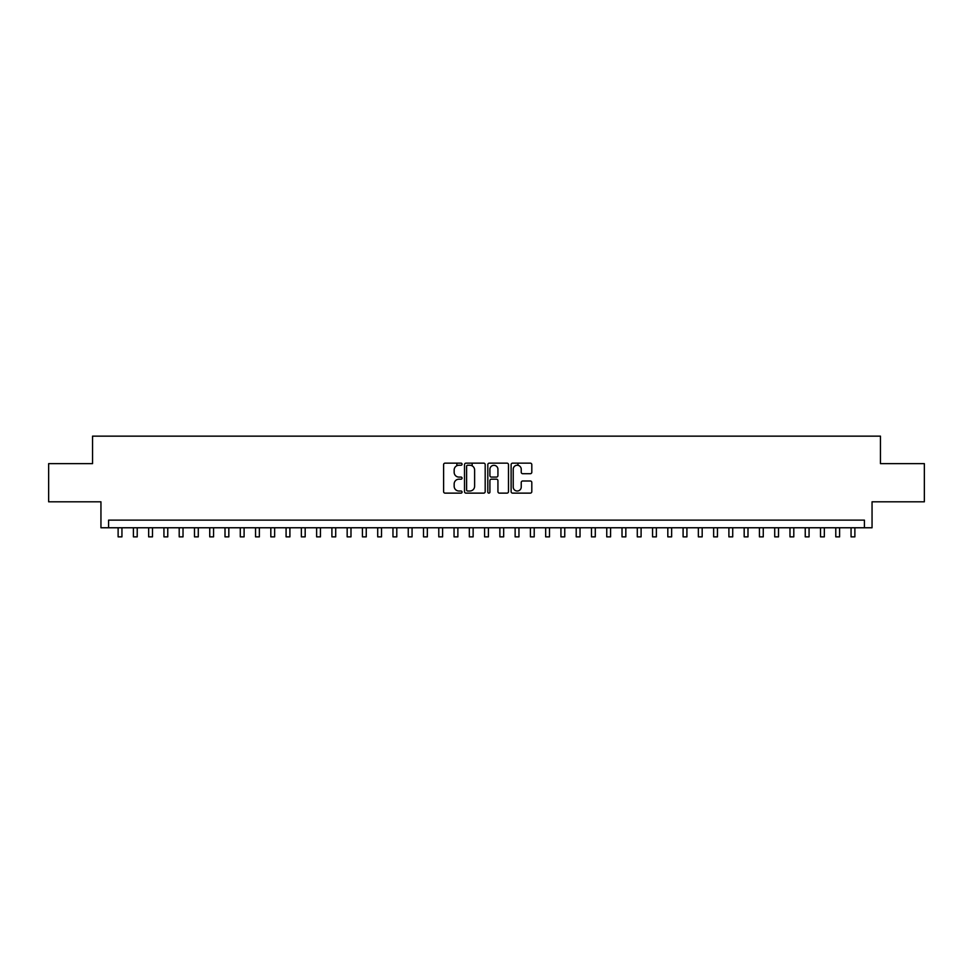 <?xml version="1.0" encoding="UTF-8"?>
<svg xmlns="http://www.w3.org/2000/svg" width="973" height="973" viewBox="0 0 973 973"><rect width="100%" height="100%" fill="white"/><g stroke="black" fill="none" stroke-linecap="round" stroke-linejoin="round"><path stroke-width="1.46" d="M462.066 464.206A1.046 1.046 0 0 0 461.02 463.148L445.099 463.148A1.496 1.496 0 0 0 443.603 464.656L443.603 491.633A1.496 1.496 0 0 0 445.099 493.129L461.02 493.129A1.046 1.046 0 0 0 462.066 492.083A1.046 1.046 0 0 0 461.02 491.024L458.964 491.024A4.792 4.792 0 0 1 454.16 486.232L454.16 483.982A4.792 4.792 0 0 1 458.964 479.19L461.02 479.19A1.046 1.046 0 0 0 462.066 478.144A1.046 1.046 0 0 0 461.02 477.086L458.964 477.086A4.792 4.792 0 0 1 454.16 472.294L454.16 470.044A4.792 4.792 0 0 1 458.964 465.252L461.02 465.252A1.046 1.046 0 0 0 462.066 464.206M530.297 473.717A1.496 1.496 0 0 0 531.805 472.221L531.805 464.656A1.496 1.496 0 0 0 530.297 463.148L512.613 463.148A1.496 1.496 0 0 0 511.117 464.656L511.117 491.633A1.496 1.496 0 0 0 512.613 493.129L530.297 493.129A1.496 1.496 0 0 0 531.805 491.633L531.805 482.486A1.496 1.496 0 0 0 530.297 480.99L522.732 480.99A1.496 1.496 0 0 0 521.236 482.486L521.236 487.023A4.014 4.014 0 0 1 517.222 491.024A4.014 4.014 0 0 1 513.221 487.023L513.221 469.254A4.014 4.014 0 0 1 517.222 465.252A4.014 4.014 0 0 1 521.236 469.254L521.236 472.221A1.496 1.496 0 0 0 522.732 473.717L530.297 473.717M864.413 527.767L872.051 527.767L872.051 501.813L924.35 501.813L924.35 463.635L880.456 463.635L880.456 436.147L92.544 436.147L92.544 463.635L48.65 463.635L48.65 501.813L100.949 501.813L100.949 527.767L864.413 527.767L864.413 520.129L108.587 520.129L108.587 527.767M485.186 464.656A1.496 1.496 0 0 0 483.69 463.148L466.006 463.148A1.496 1.496 0 0 0 464.51 464.656L464.51 491.633A1.496 1.496 0 0 0 466.006 493.129L483.69 493.129A1.496 1.496 0 0 0 485.186 491.633L485.186 464.656M489.31 463.148L506.994 463.148A1.496 1.496 0 0 1 508.49 464.656L508.49 491.633A1.496 1.496 0 0 1 506.994 493.129L499.429 493.129A1.496 1.496 0 0 1 497.933 491.633L497.933 480.686A1.496 1.496 0 0 0 496.425 479.19L491.414 479.19A1.496 1.496 0 0 0 489.906 480.686L489.906 492.083A1.046 1.046 0 0 1 488.86 493.129A1.046 1.046 0 0 1 487.814 492.083L487.814 464.656A1.496 1.496 0 0 1 489.31 463.148M467.648 465.252A1.046 1.046 0 0 0 466.602 466.298L466.602 489.978A1.046 1.046 0 0 0 467.648 491.024L469.825 491.024A4.792 4.792 0 0 0 474.617 486.232L474.617 470.044A4.792 4.792 0 0 0 469.825 465.252L467.648 465.252M497.933 469.339A4.014 4.014 0 0 0 493.919 465.325A4.014 4.014 0 0 0 489.906 469.339L489.906 475.59A1.496 1.496 0 0 0 491.414 477.086L496.425 477.086A1.496 1.496 0 0 0 497.933 475.59L497.933 469.339M118.122 527.767L118.122 536.853L121.941 536.853L121.941 527.767M133.398 527.767L133.398 536.853L137.217 536.853L137.217 527.767M148.662 527.767L148.662 536.853L152.481 536.853L152.481 527.767M163.938 527.767L163.938 536.853L167.757 536.853L167.757 527.767M179.202 527.767L179.202 536.853L183.021 536.853L183.021 527.767M194.478 527.767L194.478 536.853L198.285 536.853L198.285 527.767M209.742 527.767L209.742 536.853L213.561 536.853L213.561 527.767M225.006 527.767L225.006 536.853L228.825 536.853L228.825 527.767M240.282 527.767L240.282 536.853L244.101 536.853L244.101 527.767M255.546 527.767L255.546 536.853L259.365 536.853L259.365 527.767M270.822 527.767L270.822 536.853L274.641 536.853L274.641 527.767M286.086 527.767L286.086 536.853L289.905 536.853L289.905 527.767M301.362 527.767L301.362 536.853L305.181 536.853L305.181 527.767M316.626 527.767L316.626 536.853L320.445 536.853L320.445 527.767M331.902 527.767L331.902 536.853L335.709 536.853L335.709 527.767M347.166 527.767L347.166 536.853L350.985 536.853L350.985 527.767M362.43 527.767L362.43 536.853L366.249 536.853L366.249 527.767M377.706 527.767L377.706 536.853L381.525 536.853L381.525 527.767M392.97 527.767L392.97 536.853L396.789 536.853L396.789 527.767M408.246 527.767L408.246 536.853L412.066 536.853L412.066 527.767M423.51 527.767L423.51 536.853L427.329 536.853L427.329 527.767M438.787 527.767L438.787 536.853L442.606 536.853L442.606 527.767M456.872 465.726L456.872 463.148M454.05 527.767L454.05 536.853L457.869 536.853L457.869 527.767M472.148 465.848L472.148 463.148M469.327 527.767L469.327 536.853L473.133 536.853L473.133 527.767M484.59 527.767L484.59 536.853L488.41 536.853L488.41 527.767M499.867 527.767L499.867 536.853L503.673 536.853L503.673 527.767M517.952 465.313L517.952 463.148M515.131 527.767L515.131 536.853L518.95 536.853L518.95 527.767M530.394 527.767L530.394 536.853L534.213 536.853L534.213 527.767M545.671 527.767L545.671 536.853L549.49 536.853L549.49 527.767M560.934 527.767L560.934 536.853L564.754 536.853L564.754 527.767M576.211 527.767L576.211 536.853L580.03 536.853L580.03 527.767M591.475 527.767L591.475 536.853L595.294 536.853L595.294 527.767M606.751 527.767L606.751 536.853L610.57 536.853L610.57 527.767M622.015 527.767L622.015 536.853L625.834 536.853L625.834 527.767M637.291 527.767L637.291 536.853L641.098 536.853L641.098 527.767M652.555 527.767L652.555 536.853L656.374 536.853L656.374 527.767M667.819 527.767L667.819 536.853L671.638 536.853L671.638 527.767M683.095 527.767L683.095 536.853L686.914 536.853L686.914 527.767M698.359 527.767L698.359 536.853L702.178 536.853L702.178 527.767M713.635 527.767L713.635 536.853L717.454 536.853L717.454 527.767M728.899 527.767L728.899 536.853L732.718 536.853L732.718 527.767M744.175 527.767L744.175 536.853L747.994 536.853L747.994 527.767M759.439 527.767L759.439 536.853L763.258 536.853L763.258 527.767M774.715 527.767L774.715 536.853L778.522 536.853L778.522 527.767M789.979 527.767L789.979 536.853L793.798 536.853L793.798 527.767M805.243 527.767L805.243 536.853L809.062 536.853L809.062 527.767M820.519 527.767L820.519 536.853L824.338 536.853L824.338 527.767M835.783 527.767L835.783 536.853L839.602 536.853L839.602 527.767M851.059 527.767L851.059 536.853L854.878 536.853L854.878 527.767"/></g></svg>
